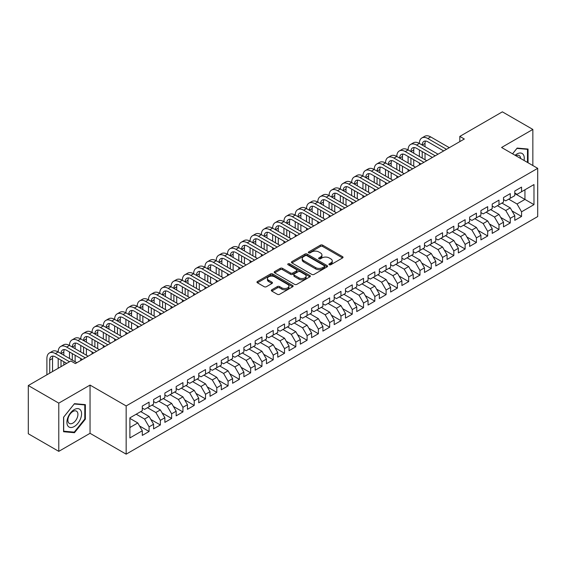 <?xml version="1.0" encoding="UTF-8"?>
<svg xmlns="http://www.w3.org/2000/svg" width="566" height="566" viewBox="0 0 566 566"><rect width="100%" height="100%" fill="white"/><g stroke="black" fill="none" stroke-linecap="round" stroke-linejoin="round"><path stroke-width="0.85" d="M329.256 264.739A1.097 0.637 0 0 0 330.806 264.739L342.579 257.94A1.564 0.906 0 0 0 343.038 257.304A1.564 0.906 0 0 0 342.579 256.667L322.634 245.149A1.564 0.906 0 0 0 320.42 245.149L308.647 251.948A1.097 0.637 0 0 0 308.321 252.394A1.097 0.637 0 0 0 308.647 252.839A1.097 0.637 0 0 0 310.196 252.839L311.717 251.962A5.016 2.894 0 0 1 318.814 251.962L320.476 252.924A5.016 2.894 0 0 1 321.941 254.969A5.016 2.894 0 0 1 320.476 257.014L318.948 257.898A1.097 0.637 0 0 0 318.63 258.344A1.097 0.637 0 0 0 318.948 258.789A1.097 0.637 0 0 0 320.498 258.789L322.026 257.912A5.016 2.894 0 0 1 329.115 257.912L330.777 258.867A5.016 2.894 0 0 1 332.249 260.919A5.016 2.894 0 0 1 330.777 262.964L329.256 263.841A1.097 0.637 0 0 0 328.931 264.294A1.097 0.637 0 0 0 329.256 264.739L329.256 263.841M271.779 289.799A1.564 0.906 0 0 0 271.319 290.436A1.564 0.906 0 0 0 271.779 291.08L277.375 294.306A1.564 0.906 0 0 0 279.59 294.306L292.664 286.757A1.564 0.906 0 0 0 293.124 286.12A1.564 0.906 0 0 0 292.664 285.483L272.72 273.965A1.564 0.906 0 0 0 270.506 273.965L257.431 281.514A1.564 0.906 0 0 0 256.971 282.151A1.564 0.906 0 0 0 257.431 282.795L264.188 286.693A1.564 0.906 0 0 0 266.409 286.693L271.998 283.467A1.564 0.906 0 0 0 272.458 282.823A1.564 0.906 0 0 0 271.998 282.186L268.652 280.248A4.188 2.42 0 0 1 267.421 278.543A4.188 2.42 0 0 1 270.01 276.307A4.188 2.42 0 0 1 274.574 276.831L287.705 284.408A4.188 2.42 0 0 1 288.936 286.12A4.188 2.42 0 0 1 286.346 288.356A4.188 2.42 0 0 1 281.776 287.832L279.59 286.566A1.564 0.906 0 0 0 277.375 286.566L271.779 289.799L271.779 291.08M58.779 403.133L58.779 451.357L90.044 433.308L90.044 385.085L58.779 403.133L28.3 385.538L70.856 360.974L75.37 363.577L464.332 139.01L459.818 136.406L459.818 141.62M90.044 385.085L126.161 405.935L537.7 168.335L537.7 216.566L126.161 454.158L126.161 405.935M532.847 165.534L532.847 129.43L501.582 147.485L537.7 168.335M532.847 129.43L502.367 111.842L459.818 136.406M311.831 274.411A1.564 0.906 0 0 0 314.045 274.411L327.12 266.869A1.564 0.906 0 0 0 327.58 266.225A1.564 0.906 0 0 0 327.12 265.588L307.175 254.07A1.564 0.906 0 0 0 304.961 254.07L291.886 261.619A1.564 0.906 0 0 0 291.426 262.263A1.564 0.906 0 0 0 291.886 262.9L311.831 274.411M288.504 264.973A1.097 0.637 0 0 1 289.615 265.129L309.871 276.824L296.817 284.358A1.564 0.906 0 0 1 294.603 284.358L274.659 272.847L274.659 271.567A1.564 0.906 0 0 0 274.199 272.211A1.564 0.906 0 0 0 274.659 272.847M274.659 271.567L280.255 268.341A1.564 0.906 0 0 1 282.469 268.341L290.556 273.01A1.564 0.906 0 0 0 292.778 273.01L296.485 270.866A1.564 0.906 0 0 0 296.945 270.223A1.564 0.906 0 0 0 296.485 269.586L288.066 264.725A1.097 0.637 0 0 1 287.747 264.272A1.097 0.637 0 0 1 288.419 263.692A1.097 0.637 0 0 1 289.615 263.827L309.892 275.536A1.564 0.906 0 0 1 310.352 276.173A1.564 0.906 0 0 1 309.892 276.809L309.892 275.536M514.784 193.558L524.944 199.423L524.944 189.78L533.979 184.566L521.562 191.733L521.562 187.105L514.784 191.018L514.784 195.645L510.27 198.249L510.27 193.622L503.499 197.534L503.499 202.161L498.986 204.765L498.986 200.138L492.215 204.05L492.215 208.677L487.694 211.281L487.694 206.654L480.923 210.566L480.923 215.193L476.409 217.797L476.409 213.17L469.638 217.082L469.638 221.709L465.125 224.32L465.125 219.693L458.347 223.598L458.347 228.225L453.833 230.836L453.833 226.209L447.062 230.114L447.062 234.741L442.548 237.352L442.548 232.725L435.778 236.63L435.778 241.257L431.257 243.868L431.257 239.241L424.486 243.154L424.486 247.774L419.972 250.384L419.972 245.757L413.201 249.67L413.201 254.297L408.687 256.9L408.687 252.273L401.91 256.186L401.91 260.813L397.396 263.416L397.396 258.789L390.625 262.702L390.625 267.329L386.111 269.932L386.111 265.305L379.34 269.218L379.34 273.845L374.826 276.449L374.826 271.822L368.049 275.734L368.049 280.361L363.535 282.965L363.535 278.338L356.764 282.25L356.764 286.877L352.25 289.481L352.25 284.854L345.472 288.766L345.472 293.393L340.958 296.004L340.958 291.377L334.188 295.282L334.188 299.909L329.674 302.52L329.674 297.893L322.903 301.798L322.903 306.425L318.389 309.036L318.389 304.409L311.611 308.314L311.611 312.941L307.097 315.552L307.097 310.925L300.327 314.83L300.327 319.457L295.813 322.068L295.813 317.441L289.042 321.354L289.042 325.981L284.521 328.584L284.521 323.957L277.75 327.87L277.75 332.497L273.236 335.1L273.236 330.473L266.466 334.386L266.466 339.013L261.952 341.616L261.952 336.989L255.174 340.902L255.174 345.529L250.66 348.132L250.66 343.505L243.889 347.418L243.889 352.045L239.376 354.649L239.376 350.021L232.605 353.934L232.605 358.561L228.084 361.165L228.084 356.538L221.313 360.45L221.313 365.077L216.799 367.688L216.799 363.061L210.028 366.966L210.028 371.593L205.515 374.204L205.515 369.577L198.737 373.482L198.737 378.109L194.223 380.72L194.223 376.093L187.452 379.998L187.452 384.625L182.938 387.236L182.938 382.609L176.168 386.514L176.168 391.141L171.647 393.752L171.647 389.125L164.876 393.037L164.876 397.665L160.362 400.268L160.362 395.641L153.591 399.554L153.591 404.181L149.077 406.784L149.077 402.157L142.299 406.07L142.299 410.697L129.89 417.864L129.89 437.935L142.299 430.768L137.786 422.943L129.89 418.387M533.979 184.566L533.979 204.637L521.562 211.804L517.041 203.986L508.692 199.161M512.018 210.927L521.562 216.431L521.562 211.804M521.562 216.431L514.784 220.344L514.784 215.717L510.27 218.32L505.756 210.502L497.401 205.677M500.733 217.443L510.27 222.947L510.27 218.32M510.27 222.947L503.499 226.86L503.499 222.233L498.986 224.836L494.472 217.019L486.116 212.193M489.448 223.959L498.986 229.463L498.986 224.836M498.986 229.463L492.215 233.376L492.215 228.749L487.694 231.352L483.18 223.535L474.832 218.709M478.157 230.475L487.694 235.98L487.694 231.352M487.694 235.98L480.923 239.892L480.923 235.265L476.409 237.869L471.895 230.051L463.54 225.233M466.872 236.991L476.409 242.496L476.409 237.869M476.409 242.496L469.638 246.408L469.638 241.781L465.125 244.392L460.604 236.567L452.255 231.749M455.588 243.507L465.125 249.019L465.125 244.392M465.125 249.019L458.347 252.924L458.347 248.297L453.833 250.908L449.319 243.083L440.964 238.265M444.296 250.023L453.833 255.535L453.833 250.908M453.833 255.535L447.062 259.44L447.062 254.813L442.548 257.424L438.034 249.599L429.679 244.781M433.011 256.54L442.548 262.051L442.548 257.424M442.548 262.051L435.778 265.956L435.778 261.329L431.257 263.94L426.743 256.122L418.394 251.297M421.72 263.063L431.257 268.567L431.257 263.94M431.257 268.567L424.486 272.472L424.486 267.845L419.972 270.456L415.458 262.638L407.103 257.813M410.435 269.579L419.972 275.083L419.972 270.456M419.972 275.083L413.201 278.996L413.201 274.369L408.687 276.972L404.174 269.154L395.818 264.329M399.15 276.095L408.687 281.599L408.687 276.972M408.687 281.599L401.91 285.512L401.91 280.885L397.396 283.488L392.882 275.67L384.533 270.845M387.859 282.611L397.396 288.115L397.396 283.488M397.396 288.115L390.625 292.028L390.625 287.401L386.111 290.004L381.597 282.186L373.242 277.361M376.574 289.127L386.111 294.631L386.111 290.004M386.111 294.631L379.34 298.544L379.34 293.917L374.826 296.52L370.305 288.702L361.957 283.877M365.282 295.643L374.826 301.147L374.826 296.52M374.826 301.147L368.049 305.06L368.049 300.433L363.535 303.036L359.021 295.219L350.665 290.393M353.998 302.159L363.535 307.663L363.535 303.036M363.535 307.663L356.764 311.576L356.764 306.949L352.25 309.552L347.736 301.735L339.381 296.917M342.713 308.675L352.25 314.18L352.25 309.552M352.25 314.18L345.472 318.092L345.472 313.465L340.958 316.076L336.445 308.251L328.096 303.433M331.421 315.191L340.958 320.703L340.958 316.076M340.958 320.703L334.188 324.608L334.188 319.981L329.674 322.592L325.16 314.767L316.804 309.949M320.137 321.707L329.674 327.219L329.674 322.592M329.674 327.219L322.903 331.124L322.903 326.497L318.389 329.108L313.868 321.283L305.52 316.465M308.845 328.223L318.389 333.735L318.389 329.108M318.389 333.735L311.611 337.64L311.611 333.013L307.097 335.624L302.584 327.806L294.228 322.981M297.56 334.739L307.097 340.251L307.097 335.624M307.097 340.251L300.327 344.156L300.327 339.529L295.813 342.14L291.299 334.322L282.943 329.497M286.276 341.263L295.813 346.767L295.813 342.14M295.813 346.767L289.042 350.679L289.042 346.052L284.521 348.656L280.007 340.838L271.659 336.013M274.984 347.779L284.521 353.283L284.521 348.656M284.521 353.283L277.75 357.196L277.75 352.568L273.236 355.172L268.723 347.354L260.367 342.529M263.699 354.295L273.236 359.799L273.236 355.172M273.236 359.799L266.466 363.712L266.466 359.085L261.952 361.688L257.431 353.87L249.082 349.045M252.415 360.811L261.952 366.315L261.952 361.688M261.952 366.315L255.174 370.228L255.174 365.601L250.66 368.204L246.146 360.386L237.791 355.561M241.123 367.327L250.66 372.831L250.66 368.204M250.66 372.831L243.889 376.744L243.889 372.117L239.376 374.72L234.862 366.902L226.506 362.077M229.838 373.843L239.376 379.347L239.376 374.72M239.376 379.347L232.605 383.26L232.605 378.633L228.084 381.236L223.57 373.418L215.221 368.6M218.547 380.359L228.084 385.863L228.084 381.236M228.084 385.863L221.313 389.776L221.313 385.149L216.799 387.76L212.285 379.935L203.93 375.117M207.262 386.875L216.799 392.387L216.799 387.76M216.799 392.387L210.028 396.292L210.028 391.665L205.515 394.276L200.994 386.451L192.645 381.633M195.977 393.391L205.515 398.903L205.515 394.276M205.515 398.903L198.737 402.808L198.737 398.181L194.223 400.792L189.709 392.967L181.353 388.149M184.686 399.907L194.223 405.419L194.223 400.792M194.223 405.419L187.452 409.324L187.452 404.697L182.938 407.308L178.424 399.49L170.069 394.665M173.401 406.423L182.938 411.935L182.938 407.308M182.938 411.935L176.168 415.84L176.168 411.213L171.647 413.824L167.133 406.006L158.784 401.181M162.109 412.947L171.647 418.451L171.647 413.824M171.647 418.451L164.876 422.363L164.876 417.736L160.362 420.34L155.848 412.522L147.493 407.697M150.825 419.463L160.362 424.967L160.362 420.34M160.362 424.967L153.591 428.879L153.591 424.252L149.077 426.856L144.563 419.038L136.208 414.213M139.54 425.979L149.077 431.483L149.077 426.856M149.077 431.483L142.299 435.395L142.299 430.768M142.299 408.086L144.563 409.395L149.077 406.784M129.89 427.507L137.786 422.943M153.591 401.57L155.848 402.872L160.362 400.268M144.563 419.038L149.077 416.427L140.722 411.609M153.591 424.252L149.077 416.427M164.876 395.054L167.133 396.356L171.647 393.752M155.848 412.522L160.362 409.911L152.006 405.093M164.876 417.736L160.362 409.911M176.168 388.538L178.424 389.84L182.938 387.236M167.133 406.006L171.647 403.395L163.298 398.577M176.168 411.213L171.647 403.395M187.452 382.022L189.709 383.323L194.223 380.72M178.424 399.49L182.938 396.879L174.583 392.054M187.452 404.697L182.938 396.879M198.737 375.506L200.994 376.807L205.515 374.204M189.709 392.967L194.223 390.363L185.874 385.538M198.737 398.181L194.223 390.363M210.028 368.99L212.285 370.291L216.799 367.688M200.994 386.451L205.515 383.847L197.159 379.022M210.028 391.665L205.515 383.847M221.313 362.473L223.57 363.775L228.084 361.165M212.285 379.935L216.799 377.331L208.444 372.506M221.313 385.149L216.799 377.331M232.605 355.957L234.862 357.259L239.376 354.649M223.57 373.418L228.084 370.815L219.735 365.99M232.605 378.633L228.084 370.815M243.889 349.441L246.146 350.743L250.66 348.132M234.862 366.902L239.376 364.299L231.02 359.474M243.889 372.117L239.376 364.299M255.174 342.918L257.431 344.227L261.952 341.616M246.146 360.386L250.66 357.783L242.312 352.958M255.174 365.601L250.66 357.783M266.466 336.402L268.723 337.711L273.236 335.1M257.431 353.87L261.952 351.26L253.596 346.442M266.466 359.085L261.952 351.26M277.75 329.886L280.007 331.188L284.521 328.584M268.723 347.354L273.236 344.744L264.881 339.925M277.75 352.568L273.236 344.744M289.042 323.37L291.299 324.672L295.813 322.068M280.007 340.838L284.521 338.227L276.173 333.409M289.042 346.052L284.521 338.227M300.327 316.854L302.584 318.156L307.097 315.552M291.299 334.322L295.813 331.711L287.457 326.893M300.327 339.529L295.813 331.711M311.611 310.338L313.868 311.64L318.389 309.036M302.584 327.806L307.097 325.195L298.749 320.37M311.611 333.013L307.097 325.195M322.903 303.822L325.16 305.124L329.674 302.52M313.868 321.283L318.389 318.679L310.034 313.854M322.903 326.497L318.389 318.679M334.188 297.306L336.445 298.607L340.958 296.004M325.16 314.767L329.674 312.163L321.318 307.338M334.188 319.981L329.674 312.163M345.472 290.79L347.736 292.091L352.25 289.481M336.445 308.251L340.958 305.647L332.61 300.822M345.472 313.465L340.958 305.647M356.764 284.274L359.021 285.575L363.535 282.965M347.736 301.735L352.25 299.131L343.895 294.306M356.764 306.949L352.25 299.131M368.049 277.757L370.305 279.059L374.826 276.449M359.021 295.219L363.535 292.615L355.179 287.79M368.049 300.433L363.535 292.615M379.34 271.234L381.597 272.543L386.111 269.932M370.305 288.702L374.826 286.099L366.471 281.274M379.34 293.917L374.826 286.099M390.625 264.718L392.882 266.027L397.396 263.416M381.597 282.186L386.111 279.576L377.755 274.758M390.625 287.401L386.111 279.576M401.91 258.202L404.174 259.504L408.687 256.9M392.882 275.67L397.396 273.06L389.047 268.242M401.91 280.885L397.396 273.06M413.201 251.686L415.458 252.988L419.972 250.384M404.174 269.154L408.687 266.544L400.332 261.725M413.201 274.369L408.687 266.544M424.486 245.17L426.743 246.472L431.257 243.868M415.458 262.638L419.972 260.027L411.616 255.209M424.486 267.845L419.972 260.027M435.778 238.654L438.034 239.956L442.548 237.352M426.743 256.122L431.257 253.511L422.908 248.686M435.778 261.329L431.257 253.511M447.062 232.138L449.319 233.44L453.833 230.836M438.034 249.599L442.548 246.995L434.193 242.17M447.062 254.813L442.548 246.995M458.347 225.622L460.604 226.924L465.125 224.32M449.319 243.083L453.833 240.479L445.484 235.654M458.347 248.297L453.833 240.479M469.638 219.106L471.895 220.407L476.409 217.797M460.604 236.567L465.125 233.963L456.769 229.138M469.638 241.781L465.125 233.963M480.923 212.59L483.18 213.891L487.694 211.281M471.895 230.051L476.409 227.447L468.054 222.622M480.923 235.265L476.409 227.447M492.215 206.074L494.472 207.375L498.986 204.765M483.18 223.535L487.694 220.931L479.345 216.106M492.215 228.749L487.694 220.931M503.499 199.55L505.756 200.859L510.27 198.249M494.472 217.019L498.986 214.415L490.63 209.59M503.499 222.233L498.986 214.415M514.784 193.034L517.041 194.343L521.562 191.733M505.756 210.502L510.27 207.892L501.922 203.074M514.784 215.717L510.27 207.892M28.3 385.538L28.3 433.761L58.779 451.357M90.044 433.308L126.161 454.158M517.041 203.986L524.944 199.423L533.979 204.637M528.05 162.767L528.05 149.056L517.154 148.08L512.548 153.818M85.36 419.165L85.36 404.64L74.464 403.664L63.576 417.22L63.576 431.738L74.464 432.714L85.36 419.165L84.794 418.833M329.695 264.895L330.777 264.265A5.016 2.894 0 0 0 332.249 262.221L332.249 260.919M321.941 254.969L321.941 256.271A5.016 2.894 0 0 1 320.476 258.315L319.387 258.945M342.579 256.667L342.579 257.94L322.634 246.451A1.564 0.906 0 0 0 320.42 246.451L309.086 252.995M327.12 265.588L327.12 266.869L307.175 255.379A1.564 0.906 0 0 0 304.961 255.379L291.907 262.914M324.353 266.671A1.097 0.637 0 0 0 324.672 266.225A1.097 0.637 0 0 0 324.353 265.779L306.843 255.669A1.097 0.637 0 0 0 305.293 255.669L303.687 256.596A5.016 2.894 0 0 0 302.223 258.648A5.016 2.894 0 0 0 303.687 260.693L315.651 267.605A5.016 2.894 0 0 0 322.747 267.605L324.353 266.671L324.353 267.98A1.097 0.637 0 0 0 324.672 267.527L324.672 266.225M302.223 258.648L302.223 259.95A5.016 2.894 0 0 0 303.687 261.994L303.687 260.693M324.353 267.98L322.747 268.907A5.016 2.894 0 0 1 315.651 268.907L303.687 261.994M274.68 272.862L280.255 269.642L280.255 268.341M296.945 270.223L296.945 271.524A1.564 0.906 0 0 1 296.485 272.168L292.778 274.312A1.564 0.906 0 0 1 290.556 274.312L282.469 269.642A1.564 0.906 0 0 0 280.255 269.642M298.954 277.849A4.188 2.42 0 0 0 303.517 278.38A4.188 2.42 0 0 0 306.107 276.144A4.188 2.42 0 0 0 304.876 274.432L300.256 271.758A1.564 0.906 0 0 0 298.034 271.758L294.327 273.902A1.564 0.906 0 0 0 293.867 274.545A1.564 0.906 0 0 0 294.327 275.182L298.954 277.849L298.954 279.158A4.188 2.42 0 0 0 303.517 279.682A4.188 2.42 0 0 0 306.107 277.446L306.107 276.144M293.867 274.545L293.867 275.847A1.564 0.906 0 0 0 294.327 276.484L294.327 275.182M298.954 279.158L294.327 276.484M288.936 286.12L288.936 287.422A4.188 2.42 0 0 1 286.346 289.658A4.188 2.42 0 0 1 281.776 289.134L279.59 287.868A1.564 0.906 0 0 0 277.375 287.868L271.8 291.087M267.421 278.543L267.421 279.845A4.188 2.42 0 0 0 268.652 281.557L268.652 280.248M271.977 283.474L268.652 281.557M292.643 286.771L272.72 275.267A1.564 0.906 0 0 0 270.506 275.267L257.452 282.809M73.311 432.049L74.464 432.714M46.9 374.798L46.9 358.483A11.971 6.912 60 0 1 49.383 353L52.206 351.373A11.971 6.912 60 0 1 58.192 351.967A11.971 6.912 60 0 1 60.668 346.484L63.491 344.857A11.971 6.912 60 0 1 69.477 345.451A11.971 6.912 60 0 1 71.953 339.968L74.776 338.341A11.971 6.912 60 0 1 80.761 338.935A11.971 6.912 60 0 1 83.244 333.452L86.067 331.825A11.971 6.912 60 0 1 92.053 332.419A11.971 6.912 60 0 1 94.529 326.936L97.352 325.309A11.971 6.912 60 0 1 103.337 325.903A11.971 6.912 60 0 1 105.821 320.42L108.637 318.792A11.971 6.912 60 0 1 114.629 319.38A11.971 6.912 60 0 1 117.105 313.904L119.928 312.276A11.971 6.912 60 0 1 125.914 312.864A11.971 6.912 60 0 1 128.39 307.388L131.213 305.753A11.971 6.912 60 0 1 137.198 306.348A11.971 6.912 60 0 1 139.682 300.871L142.505 299.237A11.971 6.912 60 0 1 148.49 299.831A11.971 6.912 60 0 1 150.966 294.355L153.789 292.721A11.971 6.912 60 0 1 159.775 293.315A11.971 6.912 60 0 1 162.258 287.832L165.074 286.205A11.971 6.912 60 0 1 171.066 286.799A11.971 6.912 60 0 1 173.543 281.316L176.366 279.689A11.971 6.912 60 0 1 182.351 280.283A11.971 6.912 60 0 1 184.827 274.8L187.65 273.173A11.971 6.912 60 0 1 193.636 273.767A11.971 6.912 60 0 1 196.119 268.284L198.942 266.657A11.971 6.912 60 0 1 204.927 267.251A11.971 6.912 60 0 1 207.404 261.768L210.227 260.141A11.971 6.912 60 0 1 216.212 260.735A11.971 6.912 60 0 1 218.695 255.252L221.511 253.625A11.971 6.912 60 0 1 227.497 254.219A11.971 6.912 60 0 1 229.98 248.736L232.803 247.109A11.971 6.912 60 0 1 238.788 247.696A11.971 6.912 60 0 1 241.265 242.22L244.088 240.592A11.971 6.912 60 0 1 250.073 241.18A11.971 6.912 60 0 1 252.556 235.704L255.379 234.069A11.971 6.912 60 0 1 261.365 234.664A11.971 6.912 60 0 1 263.841 229.188L266.664 227.553A11.971 6.912 60 0 1 272.649 228.148A11.971 6.912 60 0 1 275.126 222.671L277.948 221.037A11.971 6.912 60 0 1 283.934 221.631A11.971 6.912 60 0 1 286.417 216.148L289.24 214.521A11.971 6.912 60 0 1 295.226 215.115A11.971 6.912 60 0 1 297.702 209.632L300.525 208.005A11.971 6.912 60 0 1 306.51 208.599A11.971 6.912 60 0 1 308.994 203.116L311.816 201.489A11.971 6.912 60 0 1 317.802 202.083A11.971 6.912 60 0 1 320.278 196.6L323.101 194.973A11.971 6.912 60 0 1 329.087 195.567A11.971 6.912 60 0 1 331.563 190.084L334.386 188.457A11.971 6.912 60 0 1 340.371 189.051A11.971 6.912 60 0 1 342.855 183.568L345.677 181.941A11.971 6.912 60 0 1 351.663 182.535A11.971 6.912 60 0 1 354.139 177.052L356.962 175.425A11.971 6.912 60 0 1 362.947 176.012A11.971 6.912 60 0 1 365.431 170.536L368.247 168.909A11.971 6.912 60 0 1 374.239 169.496A11.971 6.912 60 0 1 376.715 164.02L379.538 162.385A11.971 6.912 60 0 1 385.524 162.98A11.971 6.912 60 0 1 388 157.504L390.823 155.869A11.971 6.912 60 0 1 396.808 156.464A11.971 6.912 60 0 1 399.292 150.988L402.115 149.353A11.971 6.912 60 0 1 408.1 149.948A11.971 6.912 60 0 1 410.576 144.464L413.399 142.837A11.971 6.912 60 0 1 419.385 143.431A11.971 6.912 60 0 1 421.868 137.948L424.684 136.321A11.971 6.912 60 0 1 430.676 136.915L449.319 147.684M421.868 137.948A11.971 6.912 60 0 1 427.854 138.543L446.496 149.311M443.673 150.938L427.854 141.804A7.981 4.606 -120 0 0 423.863 141.408A7.981 4.606 -120 0 0 422.208 145.059L425.031 143.431L425.031 146.693M425.526 141.04A7.981 4.606 -120 0 0 425.031 143.431M422.208 151.575L422.208 158.091M425.031 153.209L425.031 159.725M419.385 164.961L419.385 162.98M419.385 156.464L419.385 149.948M410.576 144.464A11.971 6.912 60 0 1 416.562 145.059L419.385 143.431L438.034 154.2M416.562 145.059L435.212 155.827M432.389 157.454L416.562 148.32A7.981 4.606 -120 0 0 412.572 147.924A7.981 4.606 -120 0 0 410.923 151.575L413.739 149.948L413.739 153.209M414.241 147.556A7.981 4.606 -120 0 0 413.739 149.948M410.923 158.091L410.923 164.614M413.739 159.725L413.739 166.241M408.1 171.477L408.1 169.496M408.1 162.98L408.1 156.464M399.292 150.988A11.971 6.912 60 0 1 405.277 151.575L408.1 149.948L426.743 160.716M405.277 151.575L423.92 162.343M421.104 163.97L405.277 154.836A7.981 4.606 -120 0 0 401.287 154.44A7.981 4.606 -120 0 0 399.631 158.091L402.454 156.464L402.454 159.725M402.957 154.072A7.981 4.606 -120 0 0 402.454 156.464M399.631 164.614L399.631 171.13M402.454 166.241L402.454 172.757M396.808 177.993L396.808 176.012M396.808 169.496L396.808 162.98M524.045 160.454A10.379 5.993 120 0 0 523.288 154.568A10.379 5.993 120 0 0 515.124 155.303M520.607 158.473A7.103 4.104 120 0 0 519.942 156.294A7.103 4.104 120 0 0 519.149 155.551A7.103 4.104 120 0 0 515.888 155.742M516.907 148.391L527.484 149.346L527.484 162.442M526.783 148.943L527.484 149.346M512.57 153.832L516.928 148.398M67.885 425.965A10.379 5.993 120 0 0 77.91 423.276A10.379 5.993 120 0 0 80.591 410.152A10.379 5.993 120 0 0 70.573 412.84A10.379 5.993 120 0 0 67.885 425.965M68.557 422.696A7.103 4.104 120 0 0 69.349 423.439A7.103 4.104 120 0 0 75.964 420.121A7.103 4.104 120 0 0 77.252 411.878A7.103 4.104 120 0 0 76.452 411.135A7.103 4.104 120 0 0 69.844 414.453A7.103 4.104 120 0 0 68.557 422.696M74.238 403.99L84.794 404.931L84.794 419.003L74.238 432.134L63.689 431.186L63.689 417.114L74.217 403.975M84.093 404.527L84.794 404.931M388 157.504A11.971 6.912 60 0 1 393.986 158.091L396.808 156.464L415.458 167.232M393.986 158.091L412.635 168.859M409.812 170.486L393.986 161.352A7.981 4.606 -120 0 0 389.995 160.956A7.981 4.606 -120 0 0 388.347 164.614L391.17 162.98L391.17 166.241M391.665 160.588A7.981 4.606 -120 0 0 391.17 162.98M388.347 171.13L388.347 177.646M391.17 172.757L391.17 179.273M385.524 184.516L385.524 182.535M385.524 176.012L385.524 169.496M376.715 164.02A11.971 6.912 60 0 1 382.701 164.614L385.524 162.98L404.174 173.748M382.701 164.614L401.351 175.375M398.528 177.002L382.701 167.869A7.981 4.606 -120 0 0 378.711 167.472A7.981 4.606 -120 0 0 377.055 171.13L379.878 169.496L379.878 172.757M380.38 167.104A7.981 4.606 -120 0 0 379.878 169.496M377.055 177.646L377.055 184.162M379.878 179.273L379.878 185.79M374.239 191.032L374.239 189.051M374.239 182.535L374.239 176.012M365.431 170.536A11.971 6.912 60 0 1 371.416 171.13L374.239 169.496L392.882 180.264M371.416 171.13L390.059 181.891M387.236 183.525L371.416 174.385A7.981 4.606 -120 0 0 367.426 173.988A7.981 4.606 -120 0 0 365.77 177.646L368.593 176.012L368.593 179.273M369.089 173.621A7.981 4.606 -120 0 0 368.593 176.012M365.77 184.162L365.77 190.678M368.593 185.79L368.593 192.306M362.947 197.548L362.947 195.567M362.947 189.051L362.947 182.535M354.139 177.052A11.971 6.912 60 0 1 360.125 177.646L362.947 176.012L381.597 186.78M360.125 177.646L378.774 188.407M375.951 190.042L360.125 180.901A7.981 4.606 -120 0 0 356.134 180.504A7.981 4.606 -120 0 0 354.486 184.162L357.302 182.535L357.302 185.79M357.804 180.137A7.981 4.606 -120 0 0 357.302 182.535M354.486 190.678L354.486 197.194M357.302 192.306L357.302 198.822M351.663 204.064L351.663 202.083M351.663 195.567L351.663 189.051M342.855 183.568A11.971 6.912 60 0 1 348.84 184.162L351.663 182.535L370.305 193.296M348.84 184.162L367.483 194.923M364.667 196.558L348.84 187.417A7.981 4.606 -120 0 0 344.85 187.021A7.981 4.606 -120 0 0 343.194 190.678L346.017 189.051L346.017 192.306M346.519 186.653A7.981 4.606 -120 0 0 346.017 189.051M343.194 197.194L343.194 203.71M346.017 198.822L346.017 205.338M340.371 210.58L340.371 208.599M340.371 202.083L340.371 195.567M331.563 190.084A11.971 6.912 60 0 1 337.555 190.678L340.371 189.051L359.021 199.812M337.555 190.678L356.198 201.446M353.375 203.074L337.555 193.933A7.981 4.606 -120 0 0 333.558 193.544A7.981 4.606 -120 0 0 331.909 197.194L334.732 195.567L334.732 198.822M335.228 193.176A7.981 4.606 -120 0 0 334.732 195.567M331.909 203.71L331.909 210.227M334.732 205.338L334.732 211.854M329.087 217.096L329.087 215.115M329.087 208.599L329.087 202.083M320.278 196.6A11.971 6.912 60 0 1 326.264 197.194L329.087 195.567L347.736 206.328M326.264 197.194L344.913 207.963M342.09 209.59L326.264 200.456A7.981 4.606 -120 0 0 322.273 200.06A7.981 4.606 -120 0 0 320.618 203.71L323.441 202.083L323.441 205.338M323.943 199.692A7.981 4.606 -120 0 0 323.441 202.083M320.618 210.227L320.618 216.743M323.441 211.854L323.441 218.377M317.802 223.612L317.802 221.631M317.802 215.115L317.802 208.599M308.994 203.116A11.971 6.912 60 0 1 314.979 203.71L317.802 202.083L336.445 212.844M314.979 203.71L333.622 214.479M330.799 216.106L314.979 206.972A7.981 4.606 -120 0 0 310.989 206.576A7.981 4.606 -120 0 0 309.333 210.227L312.156 208.599L312.156 211.854M312.658 206.208A7.981 4.606 -120 0 0 312.156 208.599M309.333 216.743L309.333 223.259M312.156 218.377L312.156 224.893M306.51 230.129L306.51 228.148M306.51 221.631L306.51 215.115M297.702 209.632A11.971 6.912 60 0 1 303.687 210.227L306.51 208.599L325.16 219.367M303.687 210.227L322.337 220.995M319.514 222.622L303.687 213.488A7.981 4.606 -120 0 0 299.697 213.092A7.981 4.606 -120 0 0 298.049 216.743L300.871 215.115L300.871 218.377M301.367 212.724A7.981 4.606 -120 0 0 300.871 215.115M298.049 223.259L298.049 229.775M300.871 224.893L300.871 231.409M295.226 236.645L295.226 234.664M295.226 228.148L295.226 221.631M286.417 216.148A11.971 6.912 60 0 1 292.403 216.743L295.226 215.115L313.868 225.884M292.403 216.743L311.052 227.511M308.229 229.138L292.403 220.004A7.981 4.606 -120 0 0 288.412 219.608A7.981 4.606 -120 0 0 286.757 223.259L289.58 221.631L289.58 224.893M290.082 219.24A7.981 4.606 -120 0 0 289.58 221.631M286.757 229.775L286.757 236.298M289.58 231.409L289.58 237.925M283.934 243.161L283.934 241.18M283.934 234.664L283.934 228.148M275.126 222.671A11.971 6.912 60 0 1 281.118 223.259L283.934 221.631L302.584 232.4M281.118 223.259L299.761 234.027M296.938 235.654L281.118 226.52A7.981 4.606 -120 0 0 277.128 226.124A7.981 4.606 -120 0 0 275.472 229.775L278.295 228.148L278.295 231.409M278.79 225.756A7.981 4.606 -120 0 0 278.295 228.148M275.472 236.298L275.472 242.814M278.295 237.925L278.295 244.441M272.649 249.677L272.649 247.696M272.649 241.18L272.649 234.664M263.841 229.188A11.971 6.912 60 0 1 269.826 229.775L272.649 228.148L291.299 238.916M269.826 229.775L288.476 240.543M285.653 242.17L269.826 233.036A7.981 4.606 -120 0 0 265.836 232.64A7.981 4.606 -120 0 0 264.18 236.298L267.003 234.664L267.003 237.925M267.506 232.272A7.981 4.606 -120 0 0 267.003 234.664M264.18 242.814L264.18 249.33M267.003 244.441L267.003 250.957M261.365 256.2L261.365 254.219M261.365 247.696L261.365 241.18M252.556 235.704A11.971 6.912 60 0 1 258.542 236.298L261.365 234.664L280.007 245.432M258.542 236.298L277.184 247.059M274.369 248.686L258.542 239.552A7.981 4.606 -120 0 0 254.551 239.156A7.981 4.606 -120 0 0 252.896 242.814L255.719 241.18L255.719 244.441M256.221 238.788A7.981 4.606 -120 0 0 255.719 241.18M252.896 249.33L252.896 255.846M255.719 250.957L255.719 257.473M250.073 262.716L250.073 260.735M250.073 254.219L250.073 247.696M241.265 242.22A11.971 6.912 60 0 1 247.25 242.814L250.073 241.18L268.723 251.948M247.25 242.814L265.9 253.575M263.077 255.209L247.25 246.069A7.981 4.606 -120 0 0 243.26 245.672A7.981 4.606 -120 0 0 241.611 249.33L244.434 247.696L244.434 250.957M244.929 245.304A7.981 4.606 -120 0 0 244.434 247.696M241.611 255.846L241.611 262.362M244.434 257.473L244.434 263.989M238.788 269.232L238.788 267.251M238.788 260.735L238.788 254.219M229.98 248.736A11.971 6.912 60 0 1 235.965 249.33L238.788 247.696L257.431 258.464M235.965 249.33L254.615 260.091M251.792 261.725L235.965 252.585A7.981 4.606 -120 0 0 231.975 252.188A7.981 4.606 -120 0 0 230.32 255.846L233.142 254.219L233.142 257.473M233.645 251.82A7.981 4.606 -120 0 0 233.142 254.219M230.32 262.362L230.32 268.878M233.142 263.989L233.142 270.506M227.497 275.748L227.497 273.767M227.497 267.251L227.497 260.735M218.695 255.252A11.971 6.912 60 0 1 224.681 255.846L227.497 254.219L246.146 264.98M224.681 255.846L243.323 266.607M240.5 268.242L224.681 259.101A7.981 4.606 -120 0 0 220.69 258.704A7.981 4.606 -120 0 0 219.035 262.362L221.858 260.735L221.858 263.989M222.353 258.337A7.981 4.606 -120 0 0 221.858 260.735M219.035 268.878L219.035 275.394M221.858 270.506L221.858 277.022M216.212 282.264L216.212 280.283M216.212 273.767L216.212 267.251M207.404 261.768A11.971 6.912 60 0 1 213.389 262.362L216.212 260.735L234.862 271.496M213.389 262.362L232.039 273.13M229.216 274.758L213.389 265.617A7.981 4.606 -120 0 0 209.399 265.228A7.981 4.606 -120 0 0 207.75 268.878L210.566 267.251L210.566 270.506M211.068 264.86A7.981 4.606 -120 0 0 210.566 267.251M207.75 275.394L207.75 281.91M210.566 277.022L210.566 283.538M204.927 288.78L204.927 286.799M204.927 280.283L204.927 273.767M196.119 268.284A11.971 6.912 60 0 1 202.104 268.878L204.927 267.251L223.57 278.012M202.104 268.878L220.747 279.646M217.931 281.274L202.104 272.14A7.981 4.606 -120 0 0 198.114 271.744A7.981 4.606 -120 0 0 196.459 275.394L199.282 273.767L199.282 277.022M199.784 271.376A7.981 4.606 -120 0 0 199.282 273.767M196.459 281.91L196.459 288.427M199.282 283.538L199.282 290.061M193.636 295.296L193.636 293.315M193.636 286.799L193.636 280.283M184.827 274.8A11.971 6.912 60 0 1 190.813 275.394L193.636 273.767L212.285 284.528M190.813 275.394L209.462 286.163M206.64 287.79L190.813 278.656A7.981 4.606 -120 0 0 186.822 278.26A7.981 4.606 -120 0 0 185.174 281.91L187.997 280.283L187.997 283.538M188.492 277.892A7.981 4.606 -120 0 0 187.997 280.283M185.174 288.427L185.174 294.943M187.997 290.061L187.997 296.577M182.351 301.812L182.351 299.831M182.351 293.315L182.351 286.799M173.543 281.316A11.971 6.912 60 0 1 179.528 281.91L182.351 280.283L200.994 291.051M179.528 281.91L198.178 292.679M195.355 294.306L179.528 285.172A7.981 4.606 -120 0 0 175.538 284.776A7.981 4.606 -120 0 0 173.882 288.427L176.705 286.799L176.705 290.061M177.208 284.408A7.981 4.606 -120 0 0 176.705 286.799M173.882 294.943L173.882 301.459M176.705 296.577L176.705 303.093M171.066 308.329L171.066 306.348M171.066 299.831L171.066 293.315M162.258 287.832A11.971 6.912 60 0 1 168.244 288.427L171.066 286.799L189.709 297.567M168.244 288.427L186.886 299.195M184.063 300.822L168.244 291.688A7.981 4.606 -120 0 0 164.253 291.292A7.981 4.606 -120 0 0 162.598 294.943L165.421 293.315L165.421 296.577M165.916 290.924A7.981 4.606 -120 0 0 165.421 293.315M162.598 301.459L162.598 307.982M165.421 303.093L165.421 309.609M159.775 314.845L159.775 312.864M159.775 306.348L159.775 299.831M150.966 294.355A11.971 6.912 60 0 1 156.952 294.943L159.775 293.315L178.424 304.084M156.952 294.943L175.601 305.711M172.779 307.338L156.952 298.204A7.981 4.606 -120 0 0 152.962 297.808A7.981 4.606 -120 0 0 151.313 301.459L154.129 299.831L154.129 303.093M154.631 297.44A7.981 4.606 -120 0 0 154.129 299.831M151.313 307.982L151.313 314.498M154.129 309.609L154.129 316.125M148.49 321.361L148.49 319.38M148.49 312.864L148.49 306.348M139.682 300.871A11.971 6.912 60 0 1 145.667 301.459L148.49 299.831L167.133 310.6M145.667 301.459L164.31 312.227M161.494 313.854L145.667 304.72A7.981 4.606 -120 0 0 141.677 304.324A7.981 4.606 -120 0 0 140.021 307.982L142.844 306.348L142.844 309.609M143.347 303.956A7.981 4.606 -120 0 0 142.844 306.348M140.021 314.498L140.021 321.014M142.844 316.125L142.844 322.641M137.198 327.884L137.198 325.903M137.198 319.38L137.198 312.864M128.39 307.388A11.971 6.912 60 0 1 134.375 307.982L137.198 306.348L155.848 317.116M134.375 307.982L153.025 318.743M150.202 320.37L134.375 311.236A7.981 4.606 -120 0 0 130.385 310.84A7.981 4.606 -120 0 0 128.737 314.498L131.56 312.864L131.56 316.125M132.055 310.472A7.981 4.606 -120 0 0 131.56 312.864M128.737 321.014L128.737 327.53M131.56 322.641L131.56 329.157M125.914 334.4L125.914 332.419M125.914 325.903L125.914 319.38M117.105 313.904A11.971 6.912 60 0 1 123.091 314.498L125.914 312.864L144.563 323.632M123.091 314.498L141.741 325.259M138.918 326.893L123.091 317.752A7.981 4.606 -120 0 0 119.101 317.356A7.981 4.606 -120 0 0 117.445 321.014L120.268 319.38L120.268 322.641M120.77 316.988A7.981 4.606 -120 0 0 120.268 319.38M117.445 327.53L117.445 334.046M120.268 329.157L120.268 335.673M114.629 340.916L114.629 338.935M114.629 332.419L114.629 325.903M105.821 320.42A11.971 6.912 60 0 1 111.806 321.014L114.629 319.38L133.272 330.148M111.806 321.014L130.449 331.775M127.626 333.409L111.806 324.268A7.981 4.606 -120 0 0 107.816 323.872A7.981 4.606 -120 0 0 106.16 327.53L108.983 325.903L108.983 329.157M109.486 323.504A7.981 4.606 -120 0 0 108.983 325.903M106.16 334.046L106.16 340.562M108.983 335.673L108.983 342.189M103.337 347.432L103.337 345.451M103.337 338.935L103.337 332.419M94.529 326.936A11.971 6.912 60 0 1 100.515 327.53L103.337 325.903L121.987 336.664M100.515 327.53L119.164 338.291M116.341 339.925L100.515 330.785A7.981 4.606 -120 0 0 96.524 330.388A7.981 4.606 -120 0 0 94.876 334.046L97.692 332.419L97.692 335.673M98.194 330.02A7.981 4.606 -120 0 0 97.692 332.419M94.876 340.562L94.876 347.078M97.692 342.189L97.692 348.706M92.053 353.948L92.053 351.967M92.053 345.451L92.053 338.935M83.244 333.452A11.971 6.912 60 0 1 89.23 334.046L92.053 332.419L110.695 343.18M89.23 334.046L107.873 344.814M105.057 346.442L89.23 337.301A7.981 4.606 -120 0 0 85.24 336.911A7.981 4.606 -120 0 0 83.584 340.562L86.407 338.935L86.407 342.189M86.909 336.544A7.981 4.606 -120 0 0 86.407 338.935M83.584 347.078L83.584 353.594M86.407 348.706L86.407 355.222M80.761 360.464L80.761 358.483M80.761 351.967L80.761 345.451M71.953 339.968A11.971 6.912 60 0 1 77.945 340.562L80.761 338.935L99.411 349.696M77.945 340.562L96.588 351.33M93.765 352.958L77.945 343.824A7.981 4.606 -120 0 0 73.948 343.428A7.981 4.606 -120 0 0 72.299 347.078L75.122 345.451L75.122 348.706M75.618 343.06A7.981 4.606 -120 0 0 75.122 345.451M72.299 353.594L72.299 360.11M75.122 355.222L75.122 361.745M69.477 358.483L69.477 351.967M60.668 346.484A11.971 6.912 60 0 1 66.654 347.078L69.477 345.451L88.126 356.212M66.654 347.078L85.303 357.846M82.48 359.474L66.654 350.34A7.981 4.606 -120 0 0 62.663 349.944A7.981 4.606 -120 0 0 61.008 353.594L63.831 351.967L63.831 355.222M64.333 349.576A7.981 4.606 -120 0 0 63.831 351.967M61.008 360.11L61.008 366.655M63.831 361.745L63.831 365.028M58.192 368.282L58.192 358.483M49.383 353A11.971 6.912 60 0 1 55.369 353.594L58.192 351.967L76.834 362.735M55.369 353.594L69.498 361.752M66.675 363.386L55.369 356.856A7.981 4.606 -120 0 0 51.379 356.46A7.981 4.606 -120 0 0 49.723 360.11L49.723 373.171M53.048 356.092A7.981 4.606 -120 0 0 52.546 358.483L52.546 371.544M330.777 264.265L330.777 262.964M318.948 258.789L318.948 257.898M320.476 258.315L320.476 257.014M308.647 252.839L308.647 251.948M320.42 246.451L320.42 245.149M322.634 246.451L322.634 245.149M291.886 262.9L291.886 261.619M304.961 255.379L304.961 254.07M307.175 255.379L307.175 254.07M315.651 268.907L315.651 267.605M322.747 268.907L322.747 267.605M282.469 269.642L282.469 268.341M290.556 274.312L290.556 273.01M292.778 274.312L292.778 273.01M296.485 272.168L296.485 270.866M289.615 265.129L289.615 263.827M277.375 287.868L277.375 286.566M279.59 287.868L279.59 286.566M281.776 289.134L281.776 287.832M271.998 283.467L271.998 282.186M257.431 282.795L257.431 281.514M270.506 275.267L270.506 273.965M272.72 275.267L272.72 273.965M292.664 286.757L292.664 285.483M430.676 136.915L427.854 138.543M52.546 358.483L49.723 360.11"/></g></svg>
